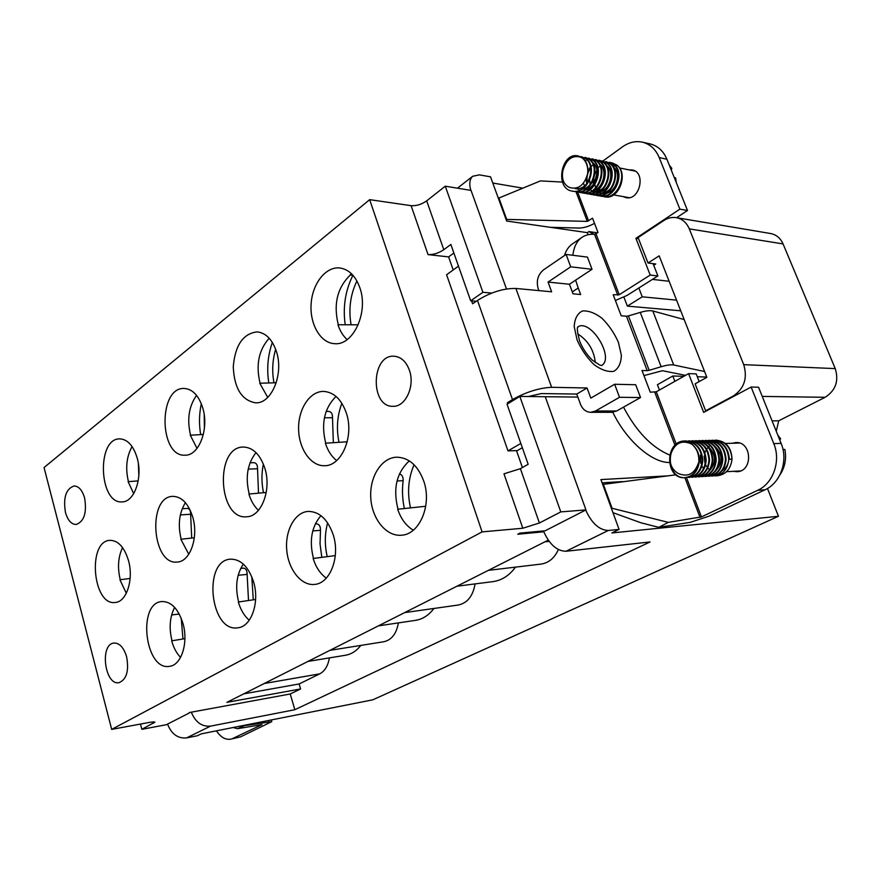 <?xml version="1.0" encoding="UTF-8"?>
<svg xmlns="http://www.w3.org/2000/svg" width="881" height="881" viewBox="0 0 881 881"><rect width="100%" height="100%" fill="white"/><g stroke="black" fill="none" stroke-linecap="round" stroke-linejoin="round"><path stroke-width="1.32" d="M167.555 724.094C171.454 734.049 177.775 738.652 186.552 737.915L197.267 735.778L201.209 733.851L372.828 699.811L778.474 516.277L767.472 488.492M492.787 183.028L522.653 188.138M602.075 482.81L622.669 481.61M667.413 475.883L600.908 479.583L619.079 529.426L611.888 532.939L778.474 516.277M611.293 508.084L668.294 522.367L658.779 527.345L640.872 522.763L612.967 512.676M326.157 411.405L328.899 411.405C331.41 411.89 332.611 414.004 332.5 417.737L324.428 417.77M333.348 442.68L332.5 417.737M191.706 538.06L190.626 514.262L180.363 514.911M182.213 508.722L187.477 508.403C189.613 508.789 190.67 510.738 190.626 514.262M275.665 349.305C272.427 360.252 271.866 371.43 273.991 382.828M204.227 415.006L204.392 428.474M338.998 442.317C336.234 428.728 337.192 415.722 341.861 403.289M263.507 492.721C261.492 483.074 261.437 473.515 263.364 464.045M356.915 280.962C350.341 294.695 348.402 309.297 351.09 324.781M253.288 599.807L251.801 576.802M410.513 507.885C407.066 492.6 408.255 478.218 414.081 464.75M327.214 556.649C324.571 545.064 324.704 533.798 327.622 522.862M250.017 462.8L254.146 462.668C256.47 463.087 257.604 465.113 257.527 468.747L248.211 469.088M258.518 493.173L257.527 468.747M404.357 508.546C402.386 499.307 401.978 490.023 403.157 480.685L397.034 480.982M345.22 324.77C342.731 307.15 345.275 290.697 352.863 275.412M268.804 382.971C266.602 368.908 267.791 355.395 272.35 342.445M200.67 434.63C198.93 424.19 199.139 413.894 201.309 403.718M138.835 475.773L138.383 463.791M182.973 638.989L181.222 618.286M240.711 568.399L243.508 568.124C245.942 568.487 247.143 570.569 247.121 574.379L238.145 575.304M248.508 600.523L247.121 574.379M315.277 523.909L316.587 523.81C319.252 524.206 320.552 526.375 320.486 530.318L312.755 530.935M321.818 557.354L320.034 543.841L320.486 530.318M399.434 473.912C402.066 474.694 403.311 476.951 403.157 480.685M470.806 190.351C469 183.744 469.639 179.052 472.712 176.266L479.374 174.867L490.53 176.828L506.641 221.021L587.341 232.65L588.893 231.582L594.146 234.28M587.341 232.65L588.123 234.709M638.835 287.977L642.249 296.82L627.36 306.125L623.946 297.194M648.02 263.012L638.108 237.584L663.756 220.58C667.776 217.959 671.95 216.99 676.289 217.651C682.257 218.829 686.596 222.574 689.305 228.884L743.729 364.657C747.694 378.169 744.214 388.62 733.289 396.01L705.626 410.788L695.12 383.841L706.859 377.332L659.164 255.842L648.02 263.012L655.717 263.981L653.713 265.269M659.44 390.019L657.413 384.722L672.82 376L674.879 381.341M676.289 217.651L770.501 233.509C776.271 234.643 780.467 238.112 783.066 243.916L835.243 368.61C839.031 380.966 835.651 390.536 825.112 397.298L778.716 420.799L772.075 420.865M706.683 410.788L705.626 410.788M669.142 281.259L652.436 279.387M778.716 420.799L776.26 431.272M577.848 397.067L544.943 396.714M619.079 529.426L608.264 530.483C599.201 530.065 591.68 523.248 585.7 510.033M597.428 232.826L588.893 231.582M186.552 737.915L210.515 726.131L294.849 709.712L650.046 541.947L565.998 551.275L608.264 530.483M243.751 693.843L299.122 683.964L319.759 673.844C324.825 671.135 328.029 665.816 329.373 657.909M299.122 683.964L300.597 688.953L226.913 702.344L548.235 540.13M294.849 709.712L290.234 693.986L300.597 688.953M488.382 570.348L541.022 564.093C548.742 562.937 554.512 558.08 558.356 549.535M515.484 567.133C509.339 575.546 501.829 580.381 492.953 581.625L456.953 586.217M404.687 612.603L458.252 605.027C467.359 603.111 472.965 596.063 475.068 583.905M433.926 608.463C428.794 615.268 422.66 619.233 415.502 620.356L378.456 625.851M329.923 650.343L383.874 641.731C391.627 639.991 396.461 633.703 398.399 622.889M360.814 645.41C356.508 650.949 351.431 654.22 345.583 655.233L307.976 661.422M482.094 531.893L369.679 199.657L44.05 467.536L111.678 729.391L482.094 531.893L522.818 528.237L503.976 473.824L520.396 468.659L528.16 464.287L507.038 404.225L519.834 396.428L545.24 396.714L585.942 509.901L560.79 511.905L519.834 396.428M369.679 199.657L411.097 205.669C416.416 206.022 421.614 204.414 426.701 200.846L443.793 249.708L450.852 244.444L470.674 300.806L482.909 292.294L445.268 186.199L426.701 200.846M506.487 288.968L471.038 190.395L445.268 186.199M189.217 712.564L290.234 693.986M543.489 530.935L543.808 531.794L517.753 534.238L519.889 533.126L545.174 530.769L585.942 509.901M520.396 468.659L539.403 522.995L560.79 511.905M539.403 522.995L522.818 528.237M111.678 729.391L150.816 722.145L154.957 722.09L141.863 729.325L140.464 724.061M189.316 712.96L166.388 724.7L141.863 729.325M210.515 726.131C201.771 726.836 195.384 722.178 191.331 712.178M543.808 531.794C549.59 544.546 556.99 551.032 565.998 551.275M706.749 377.035L697.278 376.749M683.777 376.33L672.82 376M676.553 300.135L642.249 296.82M680.738 310.806L627.36 306.125M133.681 493.646L128.119 481.676L138.196 480.894M126.313 593.254L119.915 579.764L130.124 578.465M336.663 460.576C331.586 456.567 327.82 450.775 325.386 443.198L347.213 441.788M258.463 510.308C254.18 506.366 250.997 500.948 248.905 494.032L266.227 492.479M188.776 554.248L180.858 539.26L194.327 537.773M267.747 397.386L259.752 383.246L276.249 382.75M197.036 448.374L190.263 435.214L203.346 434.476M347.125 339.592C343.072 335.936 340.022 330.981 337.974 324.748L358.226 324.803M351.563 273.815L350.098 274.883L353.105 275.456M180.561 657.424C176.574 653.284 173.612 647.744 171.674 640.828L184.911 638.67M249.235 620.224C244.301 615.962 240.667 609.894 238.333 602.02L255.611 599.465M326.289 578.123C320.299 573.817 315.916 567.276 313.14 558.477L335.298 555.603M413.299 530.175C406.152 525.902 400.954 518.92 397.694 509.251L425.732 506.267M491.73 293.076L482.909 292.294M470.674 300.806L476.269 301.269M453.869 253.023L448.616 256.9L453.197 269.96M522.4 467.525L516.486 450.62M443.793 249.708C438.606 253.166 433.353 254.796 428.045 254.598L448.616 256.9M137.117 457.79C142.975 477.293 134.43 502.06 122.25 501.873C98.837 504.406 96.315 438.011 119.871 438.881C127.58 439.333 133.328 445.643 137.117 457.79M132.073 446.557C126.49 456.655 125.278 468.362 128.439 481.654M128.45 560.448C133.89 579.18 126.644 601.91 115.345 602.461C92.637 606.227 87.109 540.769 110.048 540.339C118.219 540.482 124.353 547.178 128.45 560.448M122.558 547.586C118.131 556.968 117.349 567.683 120.245 579.72M346.321 412.969C354.404 436.139 341.696 466.137 324.571 465.719C310.85 466.313 298.758 448.814 298.593 428.893C298.207 408.982 309.848 391.131 323.613 391.406C333.855 392.133 341.432 399.324 346.321 412.969M336.024 396.428C324.34 408.145 320.904 423.728 325.717 443.176M264.807 468.141C271.811 489.583 261.448 516.684 246.691 516.773C217.904 520.065 214.557 446.348 243.53 447.052C253.078 447.493 260.17 454.53 264.807 468.141M256.019 452.603C247.407 463.626 245.149 477.425 249.235 494.01M192.697 516.96C198.831 536.936 190.241 561.66 177.389 562.034C151.895 565.668 147.182 496.344 172.885 496.355C181.728 496.62 188.336 503.48 192.697 516.96M185.395 502.655C179.14 512.885 177.731 525.076 181.178 539.227M276.403 351.497C284.056 374.007 271.524 403.994 255.534 402.826C241.691 400.326 234.269 388.312 233.267 366.782C235.106 345.297 243.024 333.657 257.021 331.884C265.776 332.798 272.24 339.339 276.403 351.497M269.201 338.238C258.717 349.933 255.677 364.932 260.082 383.235M202.696 407.749C209.348 428.629 199.084 455.763 185.186 455.191C158.954 457.261 157.996 386.825 184.349 388.466C192.598 389.116 198.71 395.547 202.696 407.749M196.551 395.371C188.831 406.306 186.838 419.587 190.582 435.192M359.866 287.801C368.787 312.259 353.171 345.793 334.604 343.678C320.618 343.138 309.705 324.395 311.103 304.099C312.281 283.781 325.585 266.491 339.625 267.945C348.799 269.223 355.55 275.852 359.866 287.801M350.396 274.938C337.28 287.602 333.249 304.209 338.304 324.748M172.004 640.773C168.877 628.043 169.758 616.92 174.658 607.405M182.951 623.429C178.204 608.694 171.167 601.393 161.829 601.536C136.951 602.989 145.068 671.333 169.637 666.3C181.442 665.166 188.622 642.557 182.951 623.429M253.519 581.702C248.42 566.626 240.755 559.105 230.547 559.16C202.476 560.338 210.163 632.866 237.925 627.779C251.415 626.699 259.928 602.119 253.519 581.702M238.663 601.976C234.93 587.065 236.493 574.445 243.343 564.115M313.482 558.433C309.044 540.989 311.522 526.728 320.926 515.638M333.15 534.602C327.677 519.25 319.363 511.52 308.207 511.409C294.882 512.191 284.926 530.538 286.743 550.096C288.34 569.666 301.357 586.019 314.638 584.411C330.221 583.475 340.484 556.539 333.15 534.602M409.412 370.262C415.226 386.087 405.513 407.066 393.025 406.295C369.965 407.286 371.033 354.327 394.115 356.221C401.064 356.849 406.163 361.529 409.412 370.262M84.587 497.886C86.999 512.676 84.18 521.541 76.129 524.492C71.317 524.327 67.76 520.33 65.469 512.467C63.069 497.688 65.943 488.856 74.081 485.971C78.772 486.18 82.274 490.155 84.587 497.886M126.611 656.752C129.144 670.848 126.611 679.493 119.001 682.665C104.762 685.77 99.476 644.11 113.935 643.053C119.53 642.932 123.758 647.491 126.611 656.752M423.728 481.037C417.891 465.52 408.894 457.569 396.747 457.184C381.462 457.58 369.403 476.94 370.769 497.875C371.892 518.821 386.164 536.639 401.395 535.219C419.598 534.613 432.241 504.769 423.728 481.037M398.036 509.218C392.772 488.757 396.538 472.645 409.346 460.895M659.219 157.578L666.917 159.252C663.382 150.948 657.788 145.839 650.145 143.922L642.414 142.171C650.068 144.088 655.673 149.219 659.219 157.578L679.879 209.149L635.906 238.333L650.2 275.059L619.233 294.728L595.985 233.806L597.99 232.441L592.55 218.213L587.297 221.384L506.046 219.391M594.51 223.356C588.982 226.417 583.828 227.981 579.037 228.047L550.173 227.298M562.463 182.07L540.449 180.902L498.349 198.269M498.855 197.818L506.553 218.951M675.98 474.793L602.67 484.44M611.888 507.753L603.254 484.098M658.779 527.345L690.462 522.29L708.974 516.2L765.016 489.792C780.555 482.975 788.462 460.609 781.128 443.385L758.552 387.222L751.13 387.056L703.666 412.396L688.579 373.643L656.279 391.792L650.266 392.188L642.007 370.494L647.216 370.67L626.446 316.224L621.204 315.805L613.198 294.75L619.233 294.728M779.894 474.936C784.971 467.304 786.634 458.803 784.861 449.42L783 449.486M779.729 439.905L780.599 438.826L777.769 435.038M732.023 459.188C730.778 468.956 725.922 474.485 717.442 475.751L714.898 475.905C723.136 474.65 727.75 469.121 728.741 459.331C727.882 447.658 722.255 441.304 711.881 440.269L712.465 440.247C722.849 441.282 728.466 447.636 729.325 459.309L731.979 459.188C731.098 447.537 725.492 441.205 715.141 440.181L716.033 440.159C726.109 441.194 731.439 447.537 732.023 459.188L729.325 459.067M712.233 476.059C720.482 474.793 725.096 469.265 726.076 459.453C725.217 447.746 719.59 441.37 709.194 440.335L708.61 440.346C718.995 441.392 724.623 447.757 725.492 459.475C724.501 469.287 719.887 474.826 711.639 476.092L712.233 476.059M705.901 440.412L705.318 440.434C715.713 441.48 721.352 447.867 722.222 459.618C721.231 469.463 716.616 475.013 708.368 476.28L708.952 476.247C717.211 474.98 721.825 469.43 722.805 459.596C721.946 447.845 716.308 441.458 705.901 440.423M705.659 476.434C713.918 475.178 718.544 469.606 719.524 459.739C718.654 447.966 713.015 441.557 702.598 440.5L702.003 440.522C712.41 441.568 718.059 447.977 718.94 459.761C717.949 469.639 713.324 475.211 705.064 476.467L705.659 476.434M716.22 459.882C715.35 448.066 709.701 441.634 699.272 440.588L698.666 440.61C709.095 441.656 714.744 448.088 715.625 459.904C714.634 469.804 710.009 475.399 701.75 476.665L702.344 476.632C710.229 475.487 714.843 470.245 716.176 460.906M695.318 440.698C705.758 441.755 711.419 448.209 712.3 460.047C711.308 469.991 706.683 475.586 698.413 476.852L699.007 476.819C707.289 475.553 711.914 469.958 712.894 460.025C712.024 448.187 706.364 441.733 695.924 440.676L695.318 440.687M695.66 477.017C703.941 475.74 708.577 470.124 709.546 460.168C708.676 448.286 703.005 441.822 692.554 440.764L691.948 440.775C702.388 441.833 708.06 448.308 708.952 460.201C707.961 470.157 703.335 475.773 695.054 477.05L695.66 477.017M692.279 477.216C700.571 475.938 705.207 470.3 706.188 460.323C705.296 448.396 699.624 441.91 689.162 440.852L688.557 440.863C699.007 441.932 704.69 448.418 705.582 460.345C704.591 470.333 699.955 475.971 691.673 477.249L692.279 477.216M688.887 477.414C697.19 476.136 701.827 470.487 702.796 460.466C701.915 448.517 696.232 442.009 685.748 440.94C664.748 440.687 665.706 479.539 685.473 477.612C693.788 476.324 698.424 470.663 699.393 460.62L698.688 462.239C697.179 471.434 692.565 476.566 684.856 477.645C665.078 479.572 664.12 440.709 685.143 440.963C695.616 442.02 701.298 448.539 702.19 460.488C701.21 470.52 696.574 476.169 688.281 477.447L688.887 477.414M704.976 463.241L704.139 456.16M704.921 452.625L705.593 450.984M706.683 449.101L707.586 447.922M708.577 446.887L709.238 446.304M728.642 460.95C727.761 465.344 725.592 468.593 722.145 470.696M708.864 469.144L707.773 468.053M706.496 466.346L705.615 464.761M699.393 460.62C699.349 453.671 696.794 448.165 691.728 444.09C681.762 439.564 674.769 442.945 670.771 454.244C668.954 462.767 671.377 469.144 678.04 473.383C687.973 477.612 694.856 473.89 698.688 462.239M691.728 444.09C696.596 448.154 698.963 453.671 698.831 460.642M707.509 445.665C716.22 454.167 716.716 462.734 708.985 471.379M714.227 445.544C722.772 453.935 723.257 462.404 715.669 470.95M703.589 468.692L701.893 466.115M700.791 463.384L700.461 455.081M779.311 438.859L780.599 438.826M666.917 159.252L687.51 210.493L676.586 217.706M653.085 263.65L657.887 275.94L626.975 295.476L615.367 300.476M564.457 255.567C566.02 250.501 568.564 246.691 572.088 244.147L572.683 243.74M669.307 462.514L669.02 462.514C651.345 462.393 626.248 440.302 612.791 412.253M640.531 397.54L635.686 384.733L614.652 384.259L619.519 397.287L640.531 397.54L616.656 410.998L611.832 412.297L590.711 412.319C585.975 412.055 582.55 409.335 580.436 404.148L576.747 394.06L541.264 393.576L528.325 396.527M566.098 254.444L587.429 257.098L592.032 269.278L570.723 266.822L566.098 254.444L543.555 269.85C537.862 274.652 536.077 280.951 538.192 288.715L538.886 290.609M595.985 233.806L594.543 234.302C589.532 233.95 585.237 235.04 581.658 237.573C576.769 241.141 573.839 247.054 572.87 255.292M575.623 280.136L578.222 288.01L572.298 291.908M570.723 266.822L548.059 282.074L569.434 284.244L573.002 293.802L580.656 294.529L578.222 288.01M548.059 282.074L551.638 291.809L515.903 288.45L551.638 387.31L587.065 387.981L576.747 394.06M614.652 384.259L590.81 398.124L587.065 387.981M623.506 407.132C636.456 431.613 651.841 447.57 669.648 455.014M522.334 447.713L517.312 450.598L507.985 450.874L446.59 274.751L458.483 266.117M507.985 450.874L520.836 443.451M577.672 333.844C588.134 340.595 594.014 350.175 595.303 362.576M619.519 397.287L595.545 410.987L590.711 412.319M507.797 403.773L507.412 402.683L509.548 402.705M471.599 300.884L472.623 303.791L477.48 300.421C490.607 292.25 503.414 288.263 515.903 288.45M507.412 402.683L512.489 399.589C526.133 391.99 539.183 387.893 551.638 387.31M592.032 269.278L569.434 284.244M643.956 375.603L662.457 370.714L685.528 375.361M626.446 316.224L628.417 315.927L649.187 370.328L661.146 366.727C666.785 365.075 670.981 364.492 673.712 364.987L704.58 371.518M649.187 370.328L647.216 370.67M628.417 315.927L640.256 312.403C645.85 310.784 650.035 310.299 652.81 310.971L684.174 319.539M650.2 275.059L657.887 275.94M688.579 373.643L696.166 373.885L699.173 381.594M668.294 522.367L701.452 516.905L757.638 490.343L765.016 489.792M602.934 161.025L622.382 146.918C628.847 142.326 635.531 140.751 642.414 142.171M732.188 443.253L735.778 442.559C752.044 441.337 753.233 471.566 736.923 471.698L733.3 471.313M751.13 387.056L773.782 443.606C781.15 460.95 773.221 483.482 757.638 490.343M623.032 196.573L625.995 197.674C639.837 200.923 646.324 172.07 632.151 169.923L628.946 169.857M635.906 238.333L638.549 238.718M679.879 209.149L687.51 210.493M669.285 165.132L671.818 168.359L671.256 170.033M674.295 177.599L675.639 177.874L676.245 182.455M595.831 188.479L596.184 189.371M602.901 196.276L604.223 196.694M604.961 196.859C618.638 200.24 628.869 173.623 616.964 165.143L612.361 162.952L609.145 162.302L613.55 164.45C624.97 172.841 614.266 199.469 600.071 196L600.677 196.1C614.861 199.58 625.587 172.973 614.156 164.571L616.92 165.132C628.34 173.546 617.614 200.053 603.452 196.584L604.961 196.859M610.687 162.754L609.189 162.787M601.635 166.201L600.897 166.872M597.087 172.125L594.73 182.169M594.895 184.603L595.292 186.706M606.37 161.73L610.775 163.888C622.206 172.302 611.48 198.985 597.285 195.505L596.668 195.395C610.874 198.875 621.59 172.18 610.17 163.767L605.754 161.608M606.767 163.073L602.351 160.904L607.372 163.194C618.825 171.63 608.066 198.39 593.871 194.91L593.243 194.8C607.461 198.28 618.198 171.509 606.767 163.073M597.285 195.505L595.6 195.075M586.735 183.964L586.372 178.083M587.869 171.564L589.697 167.963M601.216 160.838L602.967 161.036M599.543 160.342L603.948 162.5C615.401 170.947 604.663 197.796 590.435 194.305L589.807 194.194C604.047 197.685 614.773 170.815 603.342 162.368L598.915 160.21M600.512 161.796C611.976 170.275 601.205 197.19 586.977 193.699L586.35 193.589C600.589 197.091 611.337 170.143 599.895 161.675L595.468 159.505L599.906 161.322M592.638 158.921L597.054 161.091C608.518 169.581 597.747 196.584 583.508 193.093L582.881 192.983C597.142 196.474 607.879 169.449 596.437 160.97L592.01 158.8M592.946 160.265L588.519 158.084L593.574 160.386C605.038 168.888 594.279 195.978 580.017 192.476L579.379 192.366C593.651 195.868 604.41 168.767 592.946 160.265M583.508 193.093L581.79 192.642M585.656 157.501L590.072 159.67C601.558 168.205 590.766 195.373 576.504 191.86L575.866 191.75C590.138 195.263 600.908 168.073 589.444 159.549L585.017 157.369M578.597 156.058L582.429 158.117L577.947 155.915C561.329 151.785 554.215 188.809 572.331 191.133C586.625 194.646 597.395 167.368 585.92 158.833L581.493 156.642M576.504 191.86L574.764 191.408M580.326 156.587L586.559 158.954C598.034 167.5 587.253 194.756 572.969 191.243L572.331 191.133M599.388 188.997L600.798 190.836M583.013 158.239C586.867 161.774 588.42 166.883 587.671 173.557C588.222 166.861 586.471 161.708 582.429 158.117M587.671 173.557C584.356 185.285 578.277 189.922 569.445 187.477C563.532 184.492 561.373 178.799 562.948 170.385C566.439 159.009 572.606 154.682 581.438 157.391M614.101 164.934L613.694 167.247C621.248 172.885 617.107 190.549 607.031 193.115M615.764 166.223L616.92 165.132M594.279 184.492L593.86 178.7M594.807 174.317L596.878 170.198M612.504 185.924C609.993 189.966 606.767 192.333 602.813 193.027M601.844 193.126L599.62 192.983M587.396 182.951C586.405 177.973 587.242 173.348 589.918 169.086M605.5 184.988C602.967 188.897 599.774 191.177 595.908 191.827L597.979 192.653M594.939 191.915L591.966 191.629M594.851 183.523C592.307 187.246 589.147 189.404 585.402 189.988M591.272 183.017C588.706 186.695 585.579 188.809 581.867 189.371M578.905 189.305L575.943 188.248M587.66 182.51C584.213 187.224 580.116 189.283 575.381 188.677M575.546 188.336L578.057 189.151M585.975 160.595L584.621 160.441M586.151 189.503C596.756 187.08 600.897 167.985 592.627 162.71M593.188 190.725C603.683 188.237 607.769 169.46 599.631 164.152M583.398 183.182L584.775 186.365M586.845 188.997L588.563 190.318M593.1 164.846L590.942 166.619M590.435 167.148L587.891 171.046M586.14 178.623L586.548 182.719M590.325 189.646L592.032 190.957M592.45 191.199L594.554 192.047M596.217 192.377L598.893 192.223L597.208 190.946M600.148 191.926C610.533 189.382 614.575 170.914 606.546 165.584M589.565 180.109L589.995 183.468M593.772 190.296L595.479 191.584M600.038 166.135L597.913 167.819M592.979 181.012L593.42 184.195M602.197 193.446L605.776 193.424M671.818 168.359L670.463 168.084M233.102 727.53L237.507 728.686L244.511 725.647L243.696 725.426M244.511 725.647L271.755 721.66L240.513 736.879L230.657 739.181L240.513 736.879M237.507 728.686L261.998 724.623L232.804 738.454M216.418 730.834C220.646 737.199 225.393 739.974 230.657 739.181M825.112 397.298L762.252 396.417M734.325 396.021L733.289 396.01M264.223 683.513L319.759 673.844M783.066 243.916L689.305 228.884M835.243 368.61L743.729 364.657M153.503 723.279L153.107 721.814M428.045 254.598L411.097 205.669M179.25 614.024L171.63 614.96M577.066 339.89L574.192 326.543C574.665 318.735 577.374 313.559 582.341 311.015C588.266 310.442 594.796 312.843 601.932 318.206C608.782 325.012 614.266 333.029 618.385 342.246L621.358 355.274C621.116 363.071 618.627 368.412 613.87 371.297C608.044 372.223 601.448 370.009 594.102 364.679C586.977 357.73 581.295 349.46 577.066 339.89M594.543 234.302L617.768 295.19M675.011 445.323L654.781 392.265M601.668 365.505C614.817 357.785 590.699 318.537 577.914 326.84C578.883 328.106 575.084 323.327 579.599 341.046C582.649 348.469 586.867 354.812 592.252 360.087L599.741 365.042L601.833 365.505M616.656 410.998L595.545 410.987M512.489 399.589L477.48 300.421M686.442 477.513L701.452 516.905M700.021 517.378L684.889 477.645L685.473 477.612M588.64 220.933L577.617 192.003M576.02 191.772L587.297 221.384M656.279 391.792L676.278 444.211M773.782 443.606L781.128 443.385M640.256 312.403L661.146 366.727M652.81 310.971L673.712 364.987M268.727 721.616L268.408 720.526M544.887 541.826L549.149 541.386M457.448 188.182L472.712 176.266M175.253 608.088L174.218 608.209M685.748 440.94L685.143 440.952M739.379 443.044L725.404 443.451M740.481 470.928L726.528 471.687M572.088 244.147L581.658 237.573M635.102 171.101L619.53 167.963M629.199 197.674L613.605 194.888M271.755 721.66L271.271 719.953"/></g></svg>
